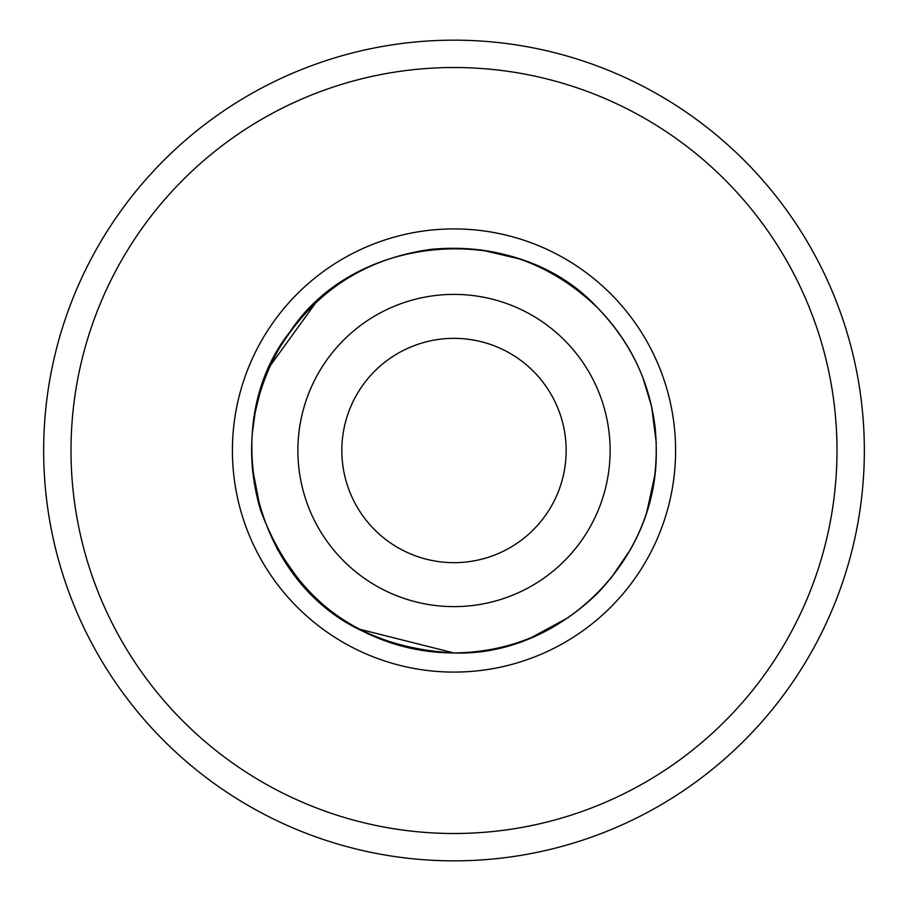 <?xml version="1.0" encoding="UTF-8"?>
<svg xmlns="http://www.w3.org/2000/svg" width="908" height="908" viewBox="0 0 908 908"><rect width="100%" height="100%" fill="white"/><g stroke="black" fill="none" stroke-linecap="round" stroke-linejoin="round"><path stroke-width="1.36" d="M454 860.852A410.348 410.348 0 0 0 809.369 245.33A410.348 410.348 0 0 0 98.632 245.33A410.348 410.348 0 0 0 454 860.852A410.348 410.348 0 0 0 809.369 245.33A410.348 410.348 0 0 0 98.632 245.33A410.348 410.348 0 0 0 454 860.852M454 833.499A382.994 382.994 0 0 1 122.319 259.007A382.994 382.994 0 0 1 785.681 259.007A382.994 382.994 0 0 1 454 833.499M454 606.623A156.119 156.119 0 0 0 589.201 372.45A156.119 156.119 0 0 0 318.799 372.45A156.119 156.119 0 0 0 454 606.623M454 562.665A112.161 112.161 0 0 0 551.133 394.424A112.161 112.161 0 0 0 356.867 394.424A112.161 112.161 0 0 0 454 562.665M454 672.09A221.586 221.586 0 0 0 645.906 339.717A221.586 221.586 0 0 0 262.094 339.717A221.586 221.586 0 0 0 454 672.09M454 652.943C550.066 656.7 650.015 574.026 656.041 463.216C658.731 402.834 639.096 350.874 597.146 307.358C516.016 219.747 355.448 232.743 290.219 331.511C216.433 424.07 253.695 580.791 362.099 630.878C390.985 645.486 421.63 652.841 454 652.943C509.297 652.228 557.013 632.467 597.146 593.65C641.956 546.616 661.274 491.114 655.088 427.135C649.322 380.849 630.004 340.92 597.146 307.358C550.112 262.548 494.61 243.242 430.63 249.416C364.267 258.678 313.555 292.07 278.506 349.591C250.279 400.734 244.275 454.204 260.494 509.99C294.01 600.052 358.512 647.71 454 652.943M531.509 637.518L568.51 617.44M610.278 579.179L630.867 548.988M646.712 512.487L655.02 474.441M656.302 443.183L651.604 406.512L642.796 377.456M519.319 258.894L480.775 249.848M316.109 302.296L270.062 365.958M260.006 392.631L255.182 412.414L252.254 433.706M252.254 467.234L260.596 510.296M277.156 549.034L302.035 584.264L311.489 594.286M358.308 628.904L453.841 652.943"/></g></svg>
